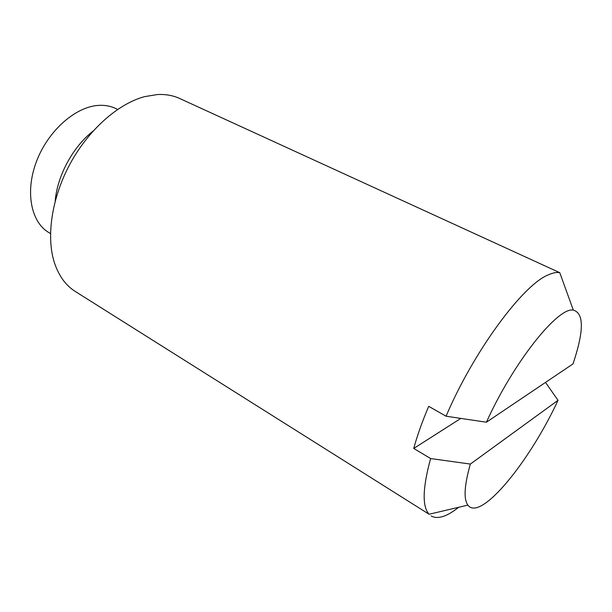 <?xml version="1.0" encoding="UTF-8"?>
<svg xmlns="http://www.w3.org/2000/svg" width="612" height="612" viewBox="0 0 612 612"><rect width="100%" height="100%" fill="white"/><g stroke="black" fill="none" stroke-linecap="round" stroke-linejoin="round"><path stroke-width="0.92" d="M558.022 400.317L470.353 464.072C464.309 485.408 463.483 499.086 467.874 505.114C480.397 522.327 529.732 461.517 558.022 400.317L545.506 382.423M446.072 416.214L428.706 406.337C422.28 421.454 417.285 435.492 413.727 448.451L430.618 458.549C422.571 488.016 422.066 506.583 429.089 514.248L75.268 291.457C65.851 285.521 58.951 276.081 54.552 263.129C45.984 237.165 51.538 198.166 70.043 163.909C88.579 129.675 118.185 103.68 144.608 96.642L157.361 94.539C165.569 94.118 173.005 95.434 179.645 98.478L559.758 272.669C556.568 272.103 552.72 272.853 548.199 274.91C522.977 284.817 473.604 351.326 446.072 416.214L486.418 422.211C513.43 362.266 558.159 306.558 573.337 310.131L559.758 272.669M486.418 422.211L573 363.911C584.009 331.107 584.123 313.183 573.337 310.131M431.139 515.954C437.657 519.557 446.829 516.666 458.663 507.287M460.828 418.417L413.727 448.451M430.618 458.549L470.353 464.072M93.062 131.106C72.989 146.689 57.245 175.805 55.179 201.134M117.634 109.418L115.898 108.576C110.726 106.075 104.958 105.012 98.601 105.386C75.666 106.595 48.256 130.563 36.621 161.094C24.84 191.602 30.96 222.179 48.83 232.568L50.482 233.562M467.874 505.114L429.089 514.248"/></g></svg>
